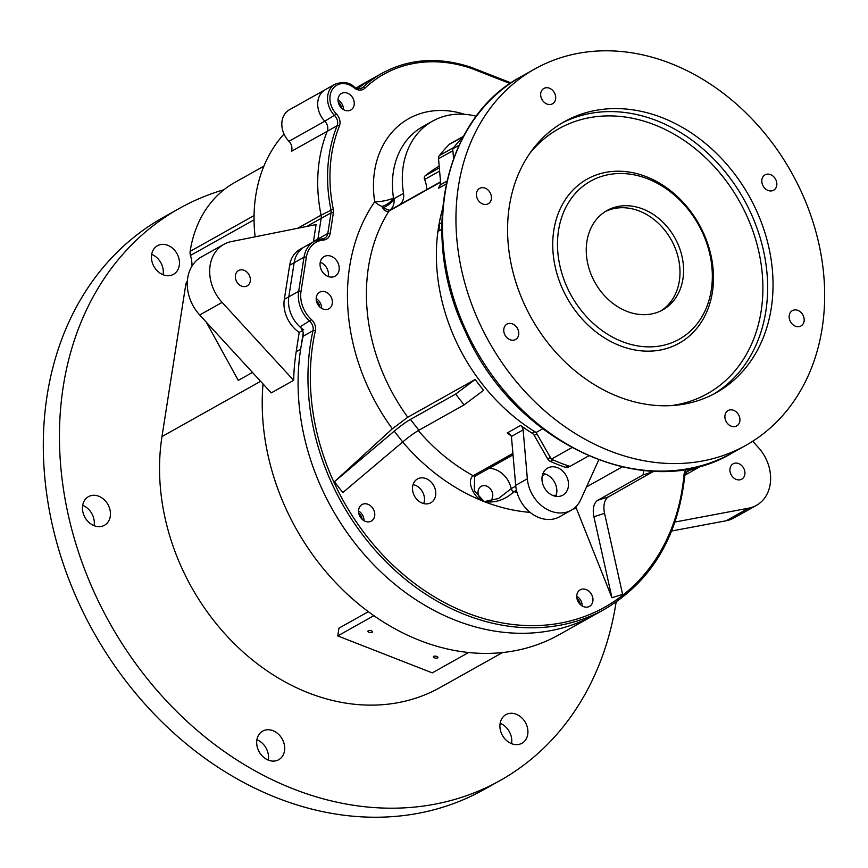 <?xml version="1.0" encoding="UTF-8"?>
<svg xmlns="http://www.w3.org/2000/svg" width="868" height="868" viewBox="0 0 868 868"><rect width="100%" height="100%" fill="white"/><g stroke="black" fill="none" stroke-linecap="round" stroke-linejoin="round"><path stroke-width="1.3" d="M263.026 383.949A220.928 177.473 60.7 0 0 373.652 615.52A220.928 177.473 -119.3 0 0 374.694 616.247A220.928 177.473 60.7 0 0 467.06 652.345A220.928 177.473 -119.3 0 0 468.199 652.476A220.928 177.473 60.7 0 0 558.949 634.801L594.819 614.707A220.928 177.473 -119.3 0 1 380.781 571.806A220.928 177.473 -119.3 0 1 303.127 336.231A8.626 6.933 60.7 0 0 299.948 326.889A29.338 23.566 -119.3 0 1 288.805 296.845L294.144 262.733A29.338 23.566 -119.3 0 1 304.527 246.805A29.338 23.566 60.7 0 0 294.144 262.733L304.006 257.21A29.338 23.566 -119.3 0 1 314.4 241.271A29.338 23.566 -119.3 0 1 322.386 238.874A1.725 0.966 85.4 0 1 322.614 238.798A1.725 0.966 85.4 0 1 323.656 240.013A27.613 22.188 60.7 0 0 306.361 257.275L301.012 291.388A27.613 22.188 60.7 0 0 311.514 319.663A10.351 8.322 -119.3 0 1 315.334 330.871A219.203 176.096 60.7 0 0 466.789 612.83A219.203 176.096 60.7 0 0 683.995 474.948A10.351 8.322 -119.3 0 1 687.293 468.97M260.606 381.312L161.98 436.561A208.852 167.774 60.7 0 0 242.649 651.586A208.852 167.774 60.7 0 0 440.043 687.554L502.539 652.552M671.68 530.999L726.223 520.746A38.832 31.194 60.7 0 0 733.981 517.936L756.408 505.382A38.832 31.194 60.7 0 0 758.176 447.302L752.697 441.237M322.82 238.819A8.626 6.933 60.7 0 0 324.73 238.168L314.4 241.271L300.046 249.311A29.338 23.566 60.7 0 0 289.662 265.25L284.313 299.351A29.338 23.566 60.7 0 0 299.21 332.368L296.183 351.703A220.928 177.473 60.7 0 0 293.666 380.336L271.25 392.9L199.694 314.976A38.832 31.194 -119.3 0 1 201.463 256.895L223.879 244.342A38.832 31.194 -119.3 0 1 231.647 241.532L316.093 224.573L313.446 241.521L317.927 239.004A8.626 6.933 -119.3 0 1 317.764 239.785A8.626 6.933 -119.3 0 0 317.927 239.004L321.16 218.378L317.927 239.004L327.789 233.481L331.023 212.855A8.626 6.933 60.7 0 0 330.925 209.655A149.296 119.936 -119.3 0 1 337.109 125.752A8.626 6.933 60.7 0 0 334.69 115.661A20.713 16.633 -119.3 0 1 335.135 84.153L325.272 89.686A20.713 16.633 60.7 0 0 324.827 121.195A8.626 6.933 -119.3 0 1 327.247 131.274L291.377 151.368A8.626 6.933 60.7 0 0 288.957 141.278L324.827 121.195A20.713 16.633 -119.3 0 1 325.272 89.686L289.391 109.78A20.713 16.633 60.7 0 0 288.957 141.278M372.318 78.717A149.296 119.936 60.7 0 0 357.746 88.731A149.296 119.936 -119.3 0 1 372.318 78.717L382.18 73.183A149.296 119.936 -119.3 0 0 362.857 87.418A1.725 1.009 46.6 0 1 364.82 88.254A10.351 8.322 -119.3 0 1 354.09 87.798A18.988 15.255 60.7 0 0 332.542 89.187A18.988 15.255 60.7 0 0 336.469 114.044A10.351 8.322 -119.3 0 1 339.377 126.153A147.571 118.547 60.7 0 0 333.258 209.079A10.351 8.322 -119.3 0 1 333.366 212.92L330.144 233.546A10.351 8.322 -119.3 0 1 323.656 240.013M297.67 228.273L321.062 215.177A8.626 6.933 -119.3 0 1 321.16 218.378L331.023 212.855A1.725 0.716 8.9 0 1 333.366 212.92M284.313 299.351L288.805 296.845A29.338 23.566 60.7 0 0 303.702 329.851M303.214 332.954L300.664 349.196A220.928 177.473 60.7 0 0 386.01 576.656A220.928 177.473 60.7 0 0 594.819 614.707L604.692 609.184A220.928 177.473 -119.3 0 1 390.643 566.283A220.928 177.473 -119.3 0 1 313.001 330.708A8.626 6.933 60.7 0 0 309.811 321.366A29.338 23.566 -119.3 0 1 298.668 291.322L304.006 257.21A1.725 0.716 8.9 0 1 306.361 257.275M684.863 475.187L688.606 473.093A29.338 23.566 -119.3 0 1 684.96 474.655A29.338 23.566 60.7 0 0 688.606 473.093L698.48 467.559A29.338 23.566 -119.3 0 1 690.136 469.989A8.626 6.933 60.7 0 0 687.684 470.706L684.809 475.61A1.725 0.673 5.3 0 0 683.995 474.948M580.323 604.551A7.335 5.892 60.7 0 0 576.992 598.605M362.13 519.281A7.335 5.892 60.7 0 0 358.799 513.335M319.749 306.936A7.335 5.892 60.7 0 0 316.419 300.99M328.245 276.523A11.219 9.016 60.7 0 0 320.249 262.244A11.219 9.016 -119.3 0 1 328.321 276.1A11.219 9.016 -119.3 0 1 328.245 276.523M341.612 108.174A7.335 5.892 60.7 0 0 338.281 102.229M263.905 166.146L234.837 182.432A126.001 101.22 60.7 0 0 223.977 189.712A126.001 101.22 60.7 0 0 190.146 251.373A8.626 6.933 60.7 0 0 190.472 255.452A31.064 24.955 60.7 0 1 191.991 266.085M187.043 281.503A8.626 6.933 60.7 0 0 185.774 284.617L161.98 436.561M500.142 723.283A16.394 13.172 -119.3 0 1 511.588 743.388A16.394 13.172 -119.3 0 1 511.545 743.659M151.683 254.378A16.394 13.172 -119.3 0 1 163.13 274.483A16.394 13.172 -119.3 0 1 163.086 274.744M82.677 505.306A16.394 13.172 -119.3 0 1 94.135 525.411A16.394 13.172 -119.3 0 1 94.091 525.672M256.906 739.753A16.394 13.172 -119.3 0 1 268.364 759.858A16.394 13.172 -119.3 0 1 268.32 760.129M616.128 602.045A327.941 263.438 -119.3 0 1 616.063 602.5A327.941 263.438 -119.3 0 1 499.946 780.614L483.801 789.652A327.941 263.438 -119.3 0 1 93.701 632.273A327.941 263.438 -119.3 0 1 163.282 217.423L179.426 208.374A327.941 263.438 -119.3 0 1 223.977 189.712M499.946 780.614A327.941 263.438 -119.3 0 1 109.845 623.235A327.941 263.438 -119.3 0 1 179.426 208.374M500.098 723.554A16.394 13.172 60.7 0 0 506.435 740.437A16.394 13.172 60.7 0 0 521.928 743.258A16.394 13.172 60.7 0 0 525.411 722.512A16.394 13.172 60.7 0 0 505.903 714.646A16.394 13.172 60.7 0 0 500.098 723.554M151.64 254.639A16.394 13.172 60.7 0 0 157.965 271.521A16.394 13.172 60.7 0 0 173.47 274.342A16.394 13.172 60.7 0 0 176.953 253.597A16.394 13.172 60.7 0 0 157.444 245.731A16.394 13.172 60.7 0 0 151.64 254.639M82.634 505.567A16.394 13.172 60.7 0 0 88.97 522.449A16.394 13.172 60.7 0 0 104.464 525.27A16.394 13.172 60.7 0 0 107.947 504.525A16.394 13.172 60.7 0 0 88.438 496.659A16.394 13.172 60.7 0 0 82.634 505.567M256.863 740.024A16.394 13.172 60.7 0 0 263.199 756.907A16.394 13.172 60.7 0 0 278.693 759.728A16.394 13.172 60.7 0 0 282.176 738.983A16.394 13.172 60.7 0 0 262.668 731.116A16.394 13.172 60.7 0 0 256.863 740.024M206.269 322.136L238.277 380.39L252.469 372.448M299.21 332.368L302.509 330.513M284.02 134.03A149.296 119.936 60.7 0 0 255.138 236.812M675.011 522.037L748.639 508.181A38.832 31.194 60.7 0 0 756.408 505.382M730.01 468.601A8.799 7.074 60.7 0 0 733.406 477.66A8.799 7.074 60.7 0 0 741.728 479.179A8.799 7.074 60.7 0 0 743.594 468.047A8.799 7.074 60.7 0 0 733.124 463.816A8.799 7.074 60.7 0 0 730.01 468.601M293.666 380.336L222.11 302.411A38.832 31.194 -119.3 0 1 223.879 244.342M235.445 275.319A8.799 7.074 60.7 0 0 238.841 284.379A8.799 7.074 60.7 0 0 247.163 285.897A8.799 7.074 60.7 0 0 249.029 274.765A8.799 7.074 60.7 0 0 238.559 270.545A8.799 7.074 60.7 0 0 235.445 275.319M468.199 652.476L467.06 652.345M374.694 616.247L373.609 615.824L337.739 635.918L432.286 672.863L468.156 652.769M368.358 611.69L338.943 628.161L337.739 635.918M372.177 632.316A2.333 0.966 -171.1 0 0 372.513 631.915A2.333 0.966 -171.1 0 0 370.365 630.591A2.333 0.966 -171.1 0 0 367.913 631.188A2.333 0.966 -171.1 0 0 369.518 632.392A2.333 0.966 -171.1 0 0 372.177 632.316M437.635 657.901A2.333 0.966 -171.1 0 0 437.971 657.499A2.333 0.966 -171.1 0 0 435.823 656.175A2.333 0.966 -171.1 0 0 433.371 656.772A2.333 0.966 -171.1 0 0 434.976 657.977A2.333 0.966 -171.1 0 0 437.635 657.901M412.647 486.373A13.638 10.958 60.7 0 0 417.703 500.228A13.638 10.958 60.7 0 0 430.398 502.984A13.638 10.958 60.7 0 0 433.696 485.516A13.638 10.958 60.7 0 0 417.074 479.201A13.638 10.958 60.7 0 0 412.647 486.373M413.059 484.615A12.998 10.438 -119.3 0 1 424.333 501.172A12.998 10.438 -119.3 0 1 423.682 503.581M354.155 104.854A9.494 7.628 -119.3 0 1 350.791 110.008A9.494 7.628 -119.3 0 1 339.496 105.451A9.494 7.628 -119.3 0 1 341.515 93.44A9.494 7.628 -119.3 0 1 350.488 95.079A9.494 7.628 -119.3 0 1 354.155 104.854M332.292 303.605A9.494 7.628 -119.3 0 1 328.929 308.758A9.494 7.628 -119.3 0 1 317.634 304.212A9.494 7.628 -119.3 0 1 319.652 292.201A9.494 7.628 -119.3 0 1 328.625 293.829A9.494 7.628 -119.3 0 1 332.292 303.605M592.866 601.231A9.494 7.628 -119.3 0 1 589.502 606.385A9.494 7.628 -119.3 0 1 578.207 601.828A9.494 7.628 -119.3 0 1 580.225 589.817A9.494 7.628 -119.3 0 1 589.198 591.455A9.494 7.628 -119.3 0 1 592.866 601.231M374.672 515.961A9.494 7.628 -119.3 0 1 371.309 521.115A9.494 7.628 -119.3 0 1 360.025 516.558A9.494 7.628 -119.3 0 1 362.032 504.547A9.494 7.628 -119.3 0 1 371.005 506.185A9.494 7.628 -119.3 0 1 374.672 515.961M339.084 270.067A11.219 9.016 -119.3 0 1 335.113 276.165A11.219 9.016 -119.3 0 1 321.768 270.773A11.219 9.016 -119.3 0 1 324.144 256.581A11.219 9.016 -119.3 0 1 334.755 258.523A11.219 9.016 -119.3 0 1 339.084 270.067M653.788 471.226L608.555 496.821A17.262 10.145 -107.7 0 0 604.562 513.346L622.595 594.363L611.951 597.748L576.319 508.257A191.589 153.907 -119.3 0 1 573.086 509.082M440.467 182.204L389.005 211.032A177.777 142.819 60.7 0 0 407.776 417.226L475.111 379.511L455.657 394.083L464.076 404.922L418.875 430.246A17.262 1.899 -37.8 0 0 402.676 441.996L342.817 492.568L334.397 481.729L392.336 428.803A191.589 153.907 -119.3 0 1 374.694 201.756A96.652 77.643 -119.3 0 1 464.521 114.305M568.594 467.136L568.627 467.114A5.175 4.156 -119.3 0 1 568.594 467.136A5.175 4.156 -119.3 0 1 565.535 467.342L568.225 465.834A196.765 158.063 60.7 0 1 553.035 459.899L550.345 461.407A196.765 158.063 60.7 0 0 565.535 467.342M550.345 461.407A5.175 4.156 -119.3 0 1 547.675 458.922L550.366 457.414L536.901 433.87L534.211 435.367L547.675 458.922M534.211 435.367A5.175 4.156 60.7 0 0 532.16 433.219A177.777 142.819 -119.3 0 1 520.616 425.45A5.175 4.156 -119.3 0 1 523.133 429.899L511.415 436.463L515.69 485.342A32.8 26.344 -119.3 0 0 559.61 516.753L571.263 510.232A32.8 26.344 -119.3 0 1 527.353 478.81L523.133 429.899M598.714 459.964L580.746 499.675A32.8 26.344 -119.3 0 1 571.263 510.232M542.153 476.499A15.537 12.477 60.7 0 0 548.153 492.492A15.537 12.477 60.7 0 0 562.833 495.172A15.537 12.477 60.7 0 0 566.131 475.523A15.537 12.477 60.7 0 0 547.654 468.058A15.537 12.477 60.7 0 0 542.153 476.499M446.228 183.929L438.47 188.28L440.184 184.927L440.412 180.403L438.535 158.746L452.89 150.707L453.552 158.421L452.727 148.808A196.765 158.063 -119.3 0 1 463.241 136.743A196.765 158.063 60.7 0 0 453.747 147.495L439.403 155.535A196.765 158.063 60.7 0 1 449.19 144.489A5.175 4.156 -119.3 0 1 449.939 143.914L463.469 136.341M441.801 222.599L439.067 224.139A177.777 142.819 60.7 0 1 442.517 209.101A177.777 142.819 60.7 0 0 534.851 431.711A5.175 4.156 -119.3 0 1 536.901 433.87M426.698 189.593A22.438 18.022 60.7 0 0 424.582 179.513A3.45 2.778 -119.3 0 1 425.211 175.77L439.327 167.86M475.111 379.511L483.53 390.35L464.076 404.922M439.175 166.092A177.777 142.819 60.7 0 0 425.211 175.77M476.272 116.247A82.851 66.554 60.7 0 0 432.6 121.119A82.851 66.554 60.7 0 0 403.511 193.336A13.812 11.089 -119.3 0 1 399.486 204.848L389.624 210.371L382.896 207.799L382.018 206.476A13.812 8.159 152.8 0 0 393.486 197.904L394.029 198.642L403.511 193.336M586.518 486.915L622.128 466.962M440.477 181.879L399.692 204.718A3.45 2.778 60.7 0 0 399.486 204.848M358.571 510.97A9.494 7.628 -119.3 0 1 364.017 520.713M576.753 596.24A9.494 7.628 -119.3 0 1 582.211 605.983M316.18 298.625A9.494 7.628 -119.3 0 1 321.637 308.368M338.043 99.863A9.494 7.628 -119.3 0 1 343.5 109.607M301.012 291.388A1.725 0.716 8.9 0 0 298.668 291.322L288.805 296.845L294.144 262.733L289.662 265.25M339.377 126.153A1.725 0.868 22 0 0 337.109 125.752L327.247 131.274A149.296 119.936 -119.3 0 0 321.062 215.177A8.626 6.933 -119.3 0 1 321.16 218.378L306.719 226.461M555.824 496.333A15.537 12.477 60.7 0 0 542.999 473.44M438.535 158.746A5.175 4.156 -119.3 0 1 439.403 155.535M516.46 490.29L513.986 491.679C505.078 499.881 495.151 503.19 484.203 501.606C473.646 498.536 466.181 480.926 473.125 475.707A3.45 2.778 60.7 0 0 475.686 475.805L474.644 476.901L474.297 490.68L484.203 501.606A191.589 153.907 -119.3 0 1 402.698 441.975L394.256 431.157L334.397 481.729M407.776 417.226L392.336 428.803M394.256 431.157A17.262 1.899 142.2 0 1 410.466 419.407L418.875 430.246M455.657 394.083L410.466 419.407M643.655 470.51L643.101 474.894L597.9 500.207L608.555 496.821M653.756 471.498L643.101 474.894M604.562 513.346L593.918 516.742L611.951 597.748M575.799 506.825L576.319 508.257M593.918 516.742A17.262 10.145 72.3 0 1 597.9 500.207M382.896 207.799C388.321 205.629 392.032 202.58 394.029 198.642C394.539 203.796 393.074 207.702 389.624 210.371A3.45 2.778 60.7 0 0 389.005 211.032C386.086 212.031 383.754 210.512 382.018 206.476A13.812 7.649 34.5 0 1 374.694 201.756A13.812 3.472 171.2 0 0 393.486 197.904A82.851 66.554 60.7 0 1 422.727 126.641L432.6 121.119M530.066 512.359A191.589 153.907 -119.3 0 1 484.203 501.606L498.558 498.503L511.209 488.63L515.766 486.08M511.415 436.463L509.7 434.13L507.162 432.98L520.616 425.45M510.102 83.534L471.367 68.398L471.074 67.281C438.785 56.648 409.154 58.623 382.18 73.183M588.645 455.928L569.94 466.409A196.765 158.063 -119.3 0 1 551.354 459.15L536.109 432.481L542.674 428.814M439.067 224.139A8.799 7.074 -119.3 0 1 437.928 231.42A177.777 142.819 60.7 0 0 536.109 432.481M437.928 231.42L441.758 229.271M458.467 186.121A215.752 173.318 60.7 0 0 541.806 408.253A215.752 173.318 60.7 0 0 745.731 445.414A215.752 173.318 60.7 0 0 791.507 172.482A215.752 173.318 60.7 0 0 534.862 68.941A215.752 173.318 60.7 0 0 458.467 186.121M789.251 315.388A8.799 7.074 60.7 0 0 792.647 324.458A8.799 7.074 60.7 0 0 800.969 325.967A8.799 7.074 60.7 0 0 802.835 314.834A8.799 7.074 60.7 0 0 792.365 310.614A8.799 7.074 60.7 0 0 789.251 315.388M476.51 193.173A8.799 7.074 60.7 0 0 479.906 202.233A8.799 7.074 60.7 0 0 488.228 203.752A8.799 7.074 60.7 0 0 490.094 192.609A8.799 7.074 60.7 0 0 479.624 188.389A8.799 7.074 60.7 0 0 476.51 193.173M761.898 179.643A8.799 7.074 60.7 0 0 765.305 188.703A8.799 7.074 60.7 0 0 773.627 190.222A8.799 7.074 60.7 0 0 775.493 179.09A8.799 7.074 60.7 0 0 765.023 174.859A8.799 7.074 60.7 0 0 761.898 179.643M540.764 93.223A8.799 7.074 60.7 0 0 544.16 102.283A8.799 7.074 60.7 0 0 552.482 103.802A8.799 7.074 60.7 0 0 554.348 92.659A8.799 7.074 60.7 0 0 543.878 88.438A8.799 7.074 60.7 0 0 540.764 93.223M503.852 328.918A8.799 7.074 60.7 0 0 507.248 337.977A8.799 7.074 60.7 0 0 515.57 339.496A8.799 7.074 60.7 0 0 517.436 328.364A8.799 7.074 60.7 0 0 506.966 324.133A8.799 7.074 60.7 0 0 503.852 328.918M724.997 415.338A8.799 7.074 60.7 0 0 728.393 424.409A8.799 7.074 60.7 0 0 736.715 425.917A8.799 7.074 60.7 0 0 738.581 414.785A8.799 7.074 60.7 0 0 728.111 410.564A8.799 7.074 60.7 0 0 724.997 415.338M509.386 206.02A155.339 124.786 60.7 0 0 569.386 365.949A155.339 124.786 60.7 0 0 716.208 392.705A155.339 124.786 60.7 0 0 749.171 196.201A155.339 124.786 60.7 0 0 564.384 121.65A155.339 124.786 60.7 0 0 509.386 206.02M452.727 148.808L458.988 145.303M551.354 459.15L571.784 447.704M660.928 310.842A56.962 45.754 60.7 0 0 671.246 239.839A56.962 45.754 60.7 0 0 605.311 211.553M586.909 241.434A56.962 45.754 60.7 0 0 608.913 300.078A56.962 45.754 60.7 0 0 662.751 309.887A56.962 45.754 60.7 0 0 674.837 237.832A56.962 45.754 60.7 0 0 607.079 210.501A56.962 45.754 60.7 0 0 586.909 241.434M558.547 230.346A90.619 72.793 60.7 0 0 593.549 323.645A90.619 72.793 60.7 0 0 679.199 339.247A90.619 72.793 60.7 0 0 711.283 290.042A90.619 72.793 60.7 0 0 676.28 196.743A90.619 72.793 60.7 0 0 590.631 181.13A90.619 72.793 60.7 0 0 558.547 230.346M296.183 351.703L300.664 349.196M254.064 215.568L190.146 251.373M254.053 219.843L190.472 255.452M187.26 283.793L185.774 284.617M726.223 520.746L748.639 508.181M199.694 314.976L222.11 302.411M471.367 68.398A147.571 118.547 60.7 0 0 364.82 88.254M484.203 501.606A8.626 6.933 60.7 0 0 492.319 492.438A8.626 6.933 60.7 0 0 479.722 487.512A8.626 6.933 60.7 0 0 484.203 501.606M439.609 171.094L424.582 179.513M438.47 188.28A177.777 142.819 -119.3 0 1 440.043 185.47M418.311 430.571A177.777 142.819 60.7 0 0 473.125 475.707L512.934 453.411M511.198 435.844A177.777 142.819 -119.3 0 1 507.162 432.98M532.16 433.219L534.851 431.711M545.429 474.069L542.272 475.827M488.966 468.373A22.438 18.022 -119.3 0 1 511.209 488.63A3.45 2.778 60.7 0 0 513.986 491.679A177.777 142.819 60.7 0 0 516.992 492.362M552.71 495.433A177.777 142.819 60.7 0 0 556.225 495.205M685.915 472.355L690.136 469.989A1.725 0.955 86.3 0 0 690.744 468.308M303.127 336.231L313.001 330.708A1.725 0.77 -167.4 0 1 315.334 330.871M299.948 326.889L311.514 319.663M324.73 238.168A8.626 6.933 60.7 0 0 327.789 233.481A1.725 0.716 8.9 0 1 330.144 233.546M321.062 215.177L333.258 209.079M324.827 121.195L336.469 114.044M360.524 88.731L362.857 87.418A8.626 6.933 60.7 0 1 361.739 88.243L357.855 88.753L354.296 86.974L354.09 87.798M440.184 184.927L446.825 181.206M463.349 136.558L449.19 144.489M527.353 478.81L515.69 485.342M475.686 475.805L513.064 454.865M353.916 87.039L354.296 86.974C349.63 82.319 343.24 81.386 335.135 84.153M732.277 452.944C646.714 504.84 513.856 443.581 465.281 331.348C418.571 234.783 443.895 117.278 521.408 76.482A215.752 173.318 60.7 0 0 445.013 193.651A215.752 173.318 60.7 0 0 528.352 415.783A215.752 173.318 60.7 0 0 732.277 452.944L745.731 445.414M561.715 123.202A155.339 124.786 -119.3 0 1 707.203 152.681A155.339 124.786 -119.3 0 1 765.826 311.352A155.339 124.786 -119.3 0 1 713.496 394.17M712.4 292.18A94.07 75.57 -119.3 0 1 582.027 318.881A94.07 75.57 -119.3 0 1 604.942 172.537A94.07 75.57 -119.3 0 1 712.4 292.18M671.04 405.627A151.889 122.019 60.7 0 0 761.127 311.221A151.889 122.019 60.7 0 0 684.548 140.735A151.889 122.019 60.7 0 0 529.773 153.419M355.782 87.983L372.025 78.88M604.692 609.184C651.325 581.549 678.038 537.021 684.809 475.61M698.48 467.559L701.073 465.823M471.074 67.281L511.035 82.894M521.408 76.482L534.862 68.941"/></g></svg>
